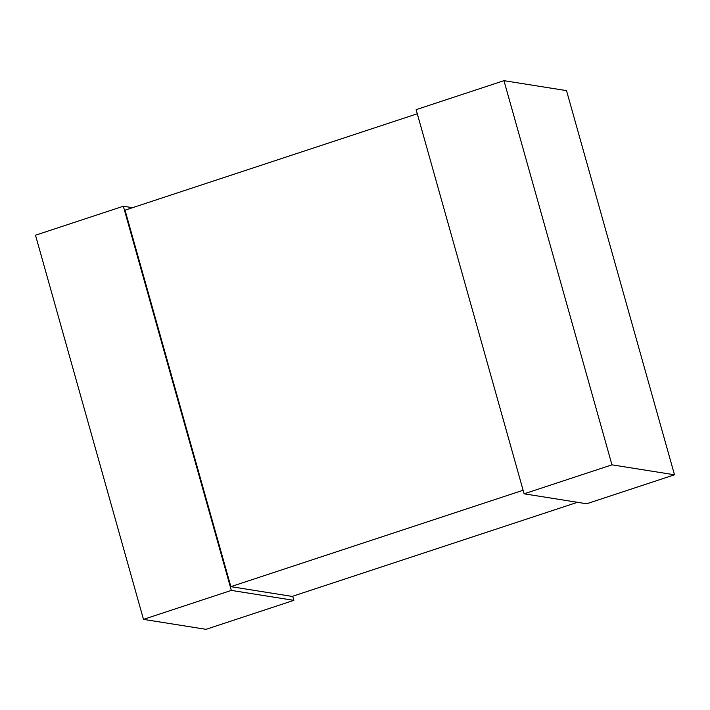 <?xml version="1.0" encoding="UTF-8"?>
<svg xmlns="http://www.w3.org/2000/svg" width="710" height="710" viewBox="0 0 710 710"><rect width="100%" height="100%" fill="white"/><g stroke="black" fill="none" stroke-linecap="round" stroke-linejoin="round"><path stroke-width="1.06" d="M503.967 80.674L611.958 464.837L674.5 474.795L566.518 90.623L503.967 80.674L416.131 109.651L524.113 493.814L586.664 503.772L674.5 474.795M611.958 464.837L524.113 493.814M132.548 207.693L123.336 206.228L231.327 590.4L293.869 600.349L292.706 596.231M231.327 590.4L143.482 619.377L206.033 629.326L293.869 600.349M143.482 619.377L35.5 235.205L123.336 206.228M523.119 490.255L230.865 586.655L292.165 596.409L577.452 502.307M230.865 586.655L125.04 210.169L417.294 113.769"/></g></svg>
